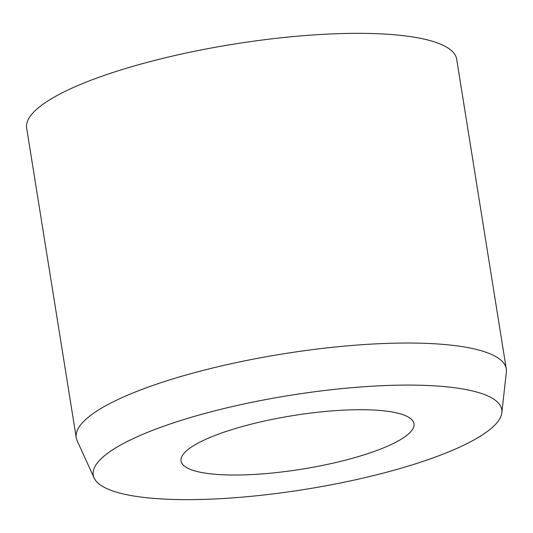 <?xml version="1.0" encoding="UTF-8"?>
<svg xmlns="http://www.w3.org/2000/svg" width="533" height="533" viewBox="0 0 533 533"><rect width="100%" height="100%" fill="white"/><g stroke="black" fill="none" stroke-linecap="round" stroke-linejoin="round"><path stroke-width="0.8" d="M408.704 417.286A117.953 27.15 -9.1 0 1 413.988 423.715A117.953 27.15 -9.1 0 1 317.322 466.442A117.953 27.15 -9.1 0 1 186.337 467.448A117.953 27.15 -9.1 0 1 181.053 461.025A117.953 27.15 -9.1 0 1 277.726 418.292A117.953 27.15 -9.1 0 1 408.704 417.286M94.148 478.001L77.192 440.831A217.75 50.115 -9.1 0 1 76.252 437.76A217.75 50.115 -9.1 0 1 254.721 358.876A217.75 50.115 -9.1 0 1 496.523 357.017A217.75 50.115 -9.1 0 1 506.277 368.883A217.75 50.115 -9.1 0 1 506.35 372.087L501.853 412.695A206.864 47.61 -9.1 0 1 325.836 485.796A206.864 47.61 -9.1 0 1 102.529 486.356A206.864 47.61 -9.1 0 1 94.148 478.001A206.864 47.61 -9.1 0 1 256.433 401.389A206.864 47.61 -9.1 0 1 492.519 398.378A206.864 47.61 -9.1 0 1 501.853 412.695M76.252 437.76L26.65 128.073A217.75 50.115 -9.1 0 1 205.112 49.183A217.75 50.115 -9.1 0 1 446.92 47.33A217.75 50.115 -9.1 0 1 456.674 59.196L506.277 368.883"/></g></svg>
